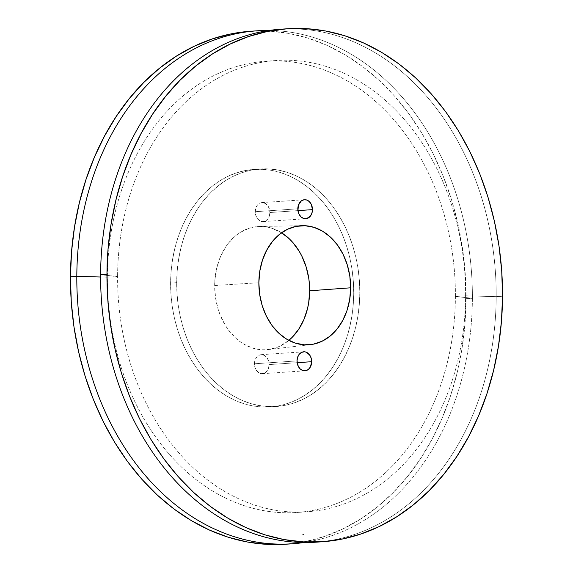 <?xml version="1.0" encoding="UTF-8"?>
<svg xmlns="http://www.w3.org/2000/svg" width="573" height="573" viewBox="0 0 573 573"><rect width="100%" height="100%" fill="white"/><g stroke="black" fill="none" stroke-linecap="round" stroke-linejoin="round"><path stroke-width="0.43" stroke-dasharray="2.87 2.15" d="M254.448 363.776L297.022 360.897L254.448 363.776L255.021 360.166L256.625 357.172L259.01 355.246L261.818 354.673L264.619 355.554L266.982 357.745L268.558 360.918L269.095 364.586A9.519 7.313 86.1 0 0 261.13 354.68A9.519 7.313 86.1 0 0 254.448 363.776A9.519 7.313 86.1 0 0 262.413 373.682A9.519 7.313 86.1 0 0 269.095 364.586L268.522 368.188L266.918 371.189L264.525 373.116L261.718 373.682L258.924 372.808L256.554 370.609L254.985 367.443L254.448 363.776M297.143 362.688L269.095 364.586L297.143 362.688M255.243 211.702L297.824 208.823L255.243 211.702L255.816 208.099L257.42 205.105L259.813 203.171L262.613 202.606L265.414 203.487L267.784 205.678L269.353 208.851L269.89 212.519A9.519 7.313 86.1 0 0 261.925 202.613A9.519 7.313 86.1 0 0 255.243 211.702A9.519 7.313 86.1 0 0 263.208 221.608A9.519 7.313 86.1 0 0 269.89 212.519L269.317 216.121L267.713 219.115L265.328 221.049L262.52 221.615L259.719 220.734L257.349 218.542L255.78 215.369L255.243 211.702M297.946 210.62L269.89 212.519L297.946 210.62M214.667 285.512L258.853 282.725L214.667 285.512L214.932 279.488L216.809 267.734L220.433 256.776L225.655 247.013L232.287 238.834L236.047 235.439L240.066 232.552L248.689 228.405L257.836 226.557L267.147 227.073L271.752 228.219L281.565 232.781A61.741 47.423 86.1 0 0 259.784 226.471A61.741 47.423 86.1 0 0 214.667 285.512A61.741 47.423 86.1 0 0 268.107 349.58A61.741 47.423 86.1 0 0 288.842 340.398L280.047 346.085L275.649 347.883L266.502 349.731L261.847 349.774L252.586 348.076L243.697 344.072L239.493 341.25L235.51 337.92L228.355 329.862L225.246 325.206L220.125 314.871L218.163 309.298L215.52 297.588L214.667 285.512M176.685 282.661L170.604 283.069A119.026 91.429 86.1 0 0 270.198 406.894A119.026 91.429 86.1 0 0 353.734 293.218L359.823 292.81A119.026 91.429 -93.9 0 1 276.279 406.486A119.026 91.429 -93.9 0 1 176.685 282.661L177.186 271.036L178.561 259.576L180.803 248.388L183.89 237.58L187.786 227.252L192.464 217.511L197.864 208.443L203.945 200.135L210.642 192.678L217.898 186.132L225.633 180.567L233.784 176.033L242.264 172.573L250.995 170.224L259.898 169.006L268.873 168.928L277.848 170.002L286.729 172.201L295.424 175.517L303.869 179.915L311.963 185.351L319.641 191.769L326.825 199.118L333.443 207.311L339.431 216.286L344.731 225.948L349.301 236.205L353.09 246.956L356.055 258.101L358.182 269.532L359.443 281.135L359.823 292.81L359.321 304.428L357.939 315.888L355.697 327.076L352.61 337.884L348.713 348.212L344.044 357.953L338.643 367.028L332.562 375.329L325.858 382.793L318.609 389.332L310.867 394.904L302.716 399.438L294.236 402.898L285.504 405.247L276.609 406.465L267.627 406.536L258.659 405.469L249.778 403.263L241.075 399.947L232.638 395.549L224.537 390.12L216.859 383.695L209.682 376.354L203.064 368.153L197.076 359.178L191.769 349.516L187.199 339.259L183.417 328.508L180.445 317.363L178.318 305.932L177.064 294.329L176.685 282.661A119.026 91.429 -93.9 0 1 260.228 168.978A119.026 91.429 -93.9 0 1 359.823 292.81L353.734 293.218L353.355 281.551L352.101 269.947L349.974 258.516L347.002 247.371L343.22 236.613L338.65 226.356L333.35 216.701L327.355 207.727L320.737 199.526L313.56 192.184L305.882 185.759L297.788 180.323L289.344 175.932L280.641 172.616L271.76 170.41L262.792 169.343L253.81 169.415L244.915 170.632L236.183 172.982L227.703 176.441L219.552 180.975L211.817 186.54L204.561 193.087L197.857 200.55L191.783 208.851L186.375 217.919L181.705 227.667L177.809 237.996L174.722 248.804L172.48 259.992L171.105 271.452L170.604 283.069L170.983 294.737L172.237 306.347L174.364 317.779L177.329 328.923L181.118 339.674L185.688 349.931L190.988 359.593L196.983 368.561L203.594 376.762L210.778 384.111L218.456 390.528L226.55 395.964L234.994 400.362L243.697 403.679L252.571 405.877L261.546 406.952L270.528 406.873L279.423 405.655L288.155 403.306L296.635 399.847L304.786 395.313L312.521 389.747L319.777 383.201L326.481 375.738L332.555 367.436L337.963 358.369L342.633 348.62L346.529 338.299L349.616 327.491L351.858 316.296L353.233 304.836L353.734 293.218A119.026 91.429 86.1 0 0 254.14 169.393A119.026 91.429 86.1 0 0 170.604 283.069L176.685 282.661M315.737 542.201A257.091 197.477 86.1 0 0 496.189 296.656L465.591 295.797L455.399 296.485L472.388 298.268L466.042 298.698L464.954 323.795L461.974 348.549L457.132 372.715L450.471 396.065L442.055 418.369L431.963 439.412L420.288 459.002L407.159 476.937L392.691 493.052L377.02 507.191L360.302 519.217L342.697 529.008L324.382 536.478L305.524 541.557L285.619 544.235A257.091 197.477 86.1 0 0 466.042 298.698L472.388 298.268A257.091 197.477 -93.9 0 1 303.805 542.538A257.091 197.477 86.1 0 0 472.388 298.268L455.399 296.485A226.163 173.726 -93.9 0 1 280.226 512.591A226.163 173.726 -93.9 0 1 107.409 277.203L100.604 277.01L107.409 277.203A226.163 173.726 86.1 0 0 296.656 512.491A226.163 173.726 86.1 0 0 455.399 296.485L465.591 295.797A226.163 173.726 -93.9 0 1 306.849 511.804A226.163 173.726 -93.9 0 1 117.601 276.515L107.409 277.203L117.601 276.515A226.163 173.726 86.1 0 0 290.411 511.904A226.163 173.726 86.1 0 0 465.591 295.797L496.189 296.656A257.091 197.477 -93.9 0 1 318.903 541.951M100.612 274.732L117.601 276.515L100.612 274.732M284.237 29.008A257.091 197.477 -93.9 0 1 496.189 296.656L502.535 296.227L496.189 296.656A257.091 197.477 86.1 0 0 281.064 29.187M250.917 31.229A257.091 197.477 86.1 0 1 466.042 298.698L465.219 273.486L462.504 248.417L457.913 223.728L451.495 199.655L443.316 176.434L433.453 154.28L421.993 133.409L409.058 114.027L394.768 96.321L379.254 80.456L362.673 66.583L345.182 54.843L326.954 45.346L308.159 38.183L288.978 33.427L269.596 31.114L250.953 31.229M465.591 295.797A226.163 173.726 86.1 0 0 292.774 60.409A226.163 173.726 86.1 0 0 117.601 276.515A226.163 173.726 -93.9 0 1 276.344 60.509A226.163 173.726 -93.9 0 1 465.591 295.797M455.399 296.485A226.163 173.726 86.1 0 0 266.151 61.196A226.163 173.726 86.1 0 0 107.409 277.203A226.163 173.726 -93.9 0 1 282.589 61.096A226.163 173.726 -93.9 0 1 455.399 296.485M472.388 298.268A257.091 197.477 86.1 0 0 269.195 30.462A257.091 197.477 -93.9 0 1 472.388 298.268M302.881 534.344L303.361 534.344L302.866 534.373M303.375 534.315L302.888 534.351L303.375 534.315M303.711 351.801L261.13 354.68M304.507 199.733L261.925 202.613M302.444 225.669L259.784 226.471M276.279 406.486L270.198 406.894M306.849 511.804L296.656 512.491M276.344 60.509L266.151 61.196M260.228 168.978L254.14 169.393M310.48 344.631L268.107 349.58M305.789 218.736L263.208 221.608M304.994 370.803L262.413 373.682"/><path stroke-width="0.86" d="M297.022 360.897A9.519 7.313 -93.9 0 1 303.711 351.801A9.519 7.313 -93.9 0 1 311.676 361.706L297.143 362.688L311.676 361.706L311.139 358.039L309.563 354.866L305.832 352.058L304.399 351.793L301.591 352.366L299.206 354.293L297.602 357.287L297.022 360.897L298.232 366.247L300.238 368.976L302.873 370.545L305.731 370.702L308.381 369.427L310.416 366.921L311.676 361.706A9.519 7.313 -93.9 0 1 304.994 370.803A9.519 7.313 -93.9 0 1 297.022 360.897M297.824 208.823A9.519 7.313 -93.9 0 1 304.507 199.733A9.519 7.313 -93.9 0 1 312.471 209.639L297.946 210.62L312.471 209.639L311.268 204.289L309.255 201.553L306.627 199.991L303.769 199.834L301.119 201.102L298.397 205.22L297.953 210.685L299.027 214.173L301.033 216.909L303.669 218.478L306.526 218.635L310.294 216.243L311.898 213.242L312.471 209.639A9.519 7.313 -93.9 0 1 305.789 218.736A9.519 7.313 -93.9 0 1 297.824 208.823M288.842 340.398A61.741 47.423 86.1 0 0 309.671 290.776L350.647 287.811A59.656 45.826 -93.9 0 1 310.48 344.631A59.656 45.826 -93.9 0 1 258.853 282.725L259.676 294.386L262.226 305.703L266.416 316.232L272.075 325.571L278.994 333.364L286.894 339.309L295.489 343.17L304.435 344.817L313.395 344.165L322.026 341.257L329.991 336.193L336.981 329.174L342.733 320.465L347.03 310.401L349.702 299.378L350.647 287.811L349.824 276.143L347.267 264.826L343.084 254.297L337.425 244.958L330.506 237.165L322.599 231.227L314.011 227.359L305.058 225.719L296.098 226.371L287.474 229.279L279.509 234.343L272.519 241.362L266.76 250.072L262.463 260.128L259.798 271.158L258.853 282.725A59.656 45.826 -93.9 0 1 302.444 225.669A59.656 45.826 -93.9 0 1 350.647 287.811L309.671 290.776A61.741 47.423 86.1 0 0 281.565 232.781L288.828 238.368L292.552 242.178L299.092 251.081L301.842 256.095L306.175 266.997L308.818 278.7L309.47 284.724L309.671 290.776L308.689 302.752L307.529 308.553L303.905 319.519L298.683 329.274L292.051 337.454L288.291 340.849M250.953 31.229L230.983 33.907L212.125 38.985L193.803 46.456L176.198 56.254L159.48 68.273L143.816 82.412L129.348 98.527L116.212 116.462L104.544 136.052L94.452 157.095L86.036 179.406L79.368 202.756L74.526 226.922L71.546 251.676L70.465 276.773L76.811 276.344A257.091 197.477 -93.9 0 1 257.263 30.799A257.091 197.477 -93.9 0 1 269.195 30.462A257.091 197.477 86.1 0 0 76.811 276.344L100.604 277.01L76.811 276.344L70.465 276.773A257.091 197.477 86.1 0 0 285.59 544.235L291.936 543.813A257.091 197.477 -93.9 0 1 76.811 276.344A257.091 197.477 86.1 0 0 303.805 542.538A257.091 197.477 -93.9 0 1 291.936 543.813M318.903 541.951A257.091 197.477 -93.9 0 1 100.612 274.732A257.091 197.477 86.1 0 0 315.737 542.201L322.083 541.772A257.091 197.477 -93.9 0 1 106.958 274.302L100.612 274.732L106.958 274.302L108.046 249.205L111.026 224.451L115.868 200.285L122.529 176.935L130.945 154.631L141.037 133.588L152.712 113.998L165.841 96.063L180.309 79.948L195.98 65.809L212.698 53.783L230.303 43.992L248.618 36.522L267.476 31.443L286.701 28.815L306.089 28.65L325.471 30.963L344.652 35.719L363.447 42.882L381.682 52.379L399.173 64.119L415.747 77.985L431.261 93.85L445.558 111.563L458.493 130.945L469.953 151.809L479.816 173.963L487.995 197.191L494.413 221.264L498.997 245.953L501.719 271.022L502.535 296.227A257.091 197.477 -93.9 0 1 322.083 541.772M502.535 296.227L501.454 321.324L498.474 346.078L493.632 370.244L486.964 393.594L478.548 415.905L468.456 436.948L456.788 456.538L443.652 474.473L429.184 490.588L413.52 504.727L396.803 516.746L379.197 526.544L360.875 534.015L342.017 539.093L322.8 541.721L303.404 541.886L284.022 539.573L264.841 534.817L246.046 527.654L227.818 518.157L210.327 506.417L193.746 492.544L178.232 476.679L163.942 458.973L151.007 439.591L139.547 418.72L129.684 396.566L121.505 373.345L115.087 349.272L110.496 324.583L107.781 299.514L106.958 274.302A257.091 197.477 -93.9 0 1 287.41 28.765A257.091 197.477 -93.9 0 1 502.535 296.227M257.263 30.799L250.917 31.229A257.091 197.477 86.1 0 0 70.465 276.773L71.281 301.978L74.003 327.047L78.587 351.736L85.005 375.809L93.184 399.037L103.047 421.191L114.507 442.055L127.442 461.437L141.739 479.15L157.253 495.015L173.827 508.881L191.318 520.621L209.553 530.118L228.348 537.281L247.529 542.037L266.911 544.35L286.299 544.185M287.41 28.765L281.064 29.187A257.091 197.477 86.1 0 0 100.612 274.732A257.091 197.477 -93.9 0 1 284.237 29.008M303.375 534.315L302.888 534.351"/></g></svg>
